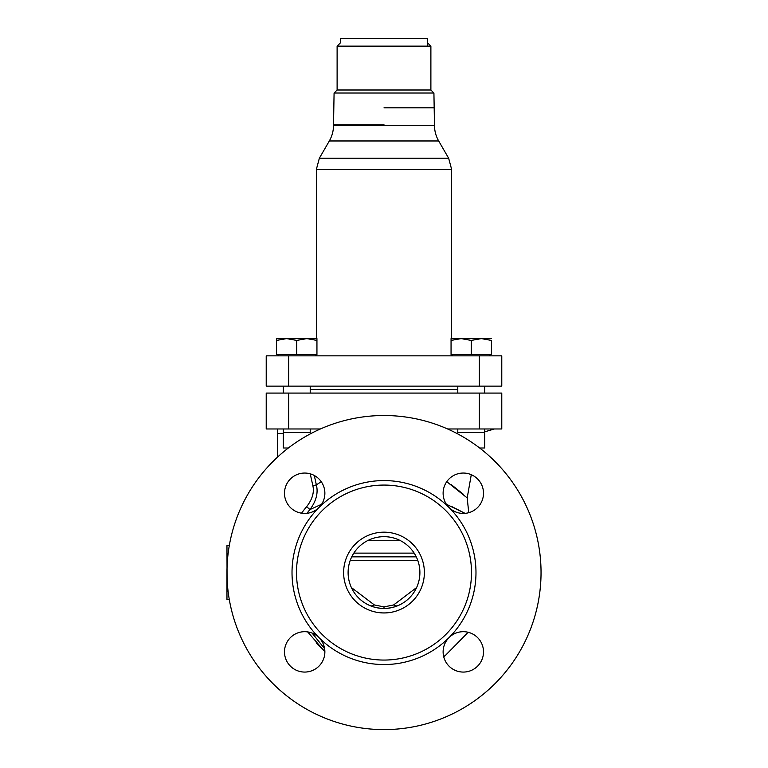 <?xml version="1.0" encoding="UTF-8"?>
<svg xmlns="http://www.w3.org/2000/svg" width="768" height="768" viewBox="0 0 768 768"><rect width="100%" height="100%" fill="white"/><g stroke="black" fill="none" stroke-linecap="round" stroke-linejoin="round"><path stroke-width="1.15" d="M227.059 578.141L226.963 545.635L229.286 545.635L229.066 546.931L229.373 545.155M229.699 543.36L230.064 541.478M230.064 603.648A157.037 157.037 0 0 0 467.098 705.811A157.037 157.037 0 0 0 479.645 448.003L484.714 448.003L484.714 428.976L484.714 432.547L457.786 432.547L457.786 428.976L457.786 433.939M416.275 556.858L351.725 556.858M381.84 608.39L384 608.458A35.894 35.894 0 0 1 348.106 572.563A35.894 35.894 0 0 1 384 536.669A35.894 35.894 0 0 1 419.894 572.563A35.894 35.894 0 0 1 384 608.458L386.16 608.39M387.322 608.304L390.778 607.814M390.826 607.805L394.416 606.912M384 532.176A40.378 40.378 0 0 1 424.378 572.563A40.378 40.378 0 0 1 384 612.941A40.378 40.378 0 0 1 343.622 572.563A40.378 40.378 0 0 1 384 532.176M384 485.069A87.494 87.494 0 0 0 296.506 572.563A87.494 87.494 0 0 0 384 660.058A87.494 87.494 0 0 0 471.494 572.563A87.494 87.494 0 0 0 384 485.069M373.584 606.912L377.174 607.805M377.213 607.805L380.678 608.304M348.259 575.866L348.422 577.306M348.806 579.629L349.027 580.646M349.229 581.482L349.104 580.982M348.883 580.013L348.614 578.592M348.355 576.787L348.173 574.704M348.182 570.25L348.394 568.003M348.691 566.122L348.97 564.71M227.059 566.986L226.963 572.563A157.037 157.037 0 0 1 384 415.517A157.037 157.037 0 0 1 541.037 572.563A157.037 157.037 0 0 1 384 729.6A157.037 157.037 0 0 1 226.963 572.563L226.963 599.482L229.286 599.482L229.066 598.186L229.258 599.328M227.338 561.629L227.568 558.778M227.674 557.635L227.76 556.733M228.24 552.528L228.624 549.734M229.094 598.358L229.248 599.28M228.624 595.373L228.24 592.589M227.76 588.384L227.674 587.501M227.568 586.339L227.338 583.488M463.315 631.69A20.189 20.189 0 0 1 483.504 651.878A20.189 20.189 0 0 1 444.662 659.606A20.189 20.189 0 0 1 463.315 631.69M318.96 507.523A20.189 20.189 0 0 1 284.496 493.238A20.189 20.189 0 0 1 323.338 485.52A20.189 20.189 0 0 1 318.96 507.523A91.978 91.978 0 0 0 318.96 637.603A20.189 20.189 0 0 1 304.685 672.067A20.189 20.189 0 0 1 284.496 651.878A20.189 20.189 0 0 1 318.96 637.603A91.978 91.978 0 0 0 449.04 637.603A91.978 91.978 0 0 0 449.04 507.523A20.189 20.189 0 0 1 463.315 473.05A20.189 20.189 0 0 1 483.504 493.238A20.189 20.189 0 0 1 449.04 507.523A91.978 91.978 0 0 0 318.96 507.523M451.306 506.342L464.842 513.245M465.043 513.36L446.41 504.269M443.76 656.89L445.123 655.709L443.626 656.323M324.624 648.701L312.106 633.101M321.59 504.278L309.965 509.549C316.243 501.043 318.374 492.835 316.349 484.896L316.694 484.656M316.147 642.864L324.874 651.725L307.67 631.91M321.226 481.67L316.349 484.896L314.304 475.488M451.306 484.656L463.632 494.506M471.283 474.691L467.194 497.914L446.774 481.67M306.922 513.312A97.219 97.219 0 0 1 309.965 509.549L306.634 506.707C312.317 499.373 314.39 492.365 312.854 485.683L310.234 473.827M277.44 457.21L277.44 428.976L283.286 428.976L283.286 448.003L288.355 448.003M320.39 428.976L266.218 428.976L266.218 393.082L501.782 393.082L501.782 428.976L447.61 428.976M229.901 602.813L229.699 601.776M229.373 599.981L229.286 599.482M457.786 389.501L310.214 389.501M384 124.771L333.523 124.771L384 124.771M426.509 38.4L341.491 38.4M384 107.827L433.92 107.827L384 107.827M427.69 90L384 90L430.886 90L433.92 93.024L334.08 93.024L333.523 125.27L434.477 125.27C434.506 130.877 435.907 136.109 438.682 140.976L448.637 158.208L319.363 158.208L316.358 169.421L316.358 338.611M340.31 90L384 90L337.114 90L334.08 93.024M427.69 42.95L430.886 46.138L337.114 46.138L337.114 90M340.31 42.95L340.31 38.4L427.69 38.4L427.69 46.138M479.347 355.843L501.782 355.843L501.782 386.131L266.218 386.131L266.218 355.843L479.347 355.843L479.347 386.131M491.443 340.416L491.443 354.499L471.245 354.499L471.245 340.416L481.344 338.611L491.443 340.416M484.714 386.131L484.714 393.082M457.786 393.082L457.786 386.131M489.907 354.499L489.907 355.843M452.592 354.499L452.592 355.843M451.056 340.416L461.155 338.611L451.056 338.611L451.056 354.499L471.245 354.499M491.443 338.611L461.155 338.611L471.245 340.416M283.286 428.976L283.286 432.547L310.214 432.547L310.214 428.976L310.214 433.939M310.214 386.131L310.214 393.082M283.286 393.082L283.286 386.131M315.408 354.499L315.408 355.843M278.093 354.499L278.093 355.843M276.557 338.611L276.557 340.416L286.656 338.611L276.557 338.611L276.557 354.499L316.944 354.499L316.944 338.611L306.845 338.611L316.944 340.416M286.656 338.611L296.755 340.416L306.845 338.611L286.656 338.611M296.755 354.499L296.755 340.416M400.57 540.72L367.43 540.72M397.958 605.626A11.213 6.192 67 0 1 393.629 604.944L416.611 587.568M351.389 587.568L374.371 604.944L384 606.902L393.629 604.944M369.994 605.606A11.213 6.192 113 0 0 374.371 604.944M417.84 560.592L350.16 560.592M386.957 608.333L384 608.458L384 606.902M316.349 484.896L312.854 485.683M301.555 513.187A101.597 101.597 0 0 1 306.634 506.707M283.286 433.469L277.44 433.469M288.653 428.976L288.653 393.082M479.347 428.976L479.347 393.082M353.827 553.123L414.173 553.123M451.642 338.611L451.642 169.421L316.358 169.421M438.682 140.976L329.318 140.976L319.363 158.208M288.653 386.131L288.653 355.843M387.13 608.314L391.21 607.728M394.022 607.027L395.424 606.586M445.123 655.709L468.163 632.275M484.714 431.827L494.41 428.976M467.194 497.914L468.749 512.688M384 608.458L381.053 608.333M380.88 608.323L376.829 607.728M374.074 607.056L372.634 606.605M316.358 354.499L316.358 355.843M451.642 354.499L451.642 355.843M451.642 169.421L448.637 158.208M329.318 140.976C332.093 136.109 333.494 130.877 333.523 125.27M433.92 93.024L434.477 125.27M430.886 46.138L430.886 90M340.368 42.883L337.114 46.138"/></g></svg>
